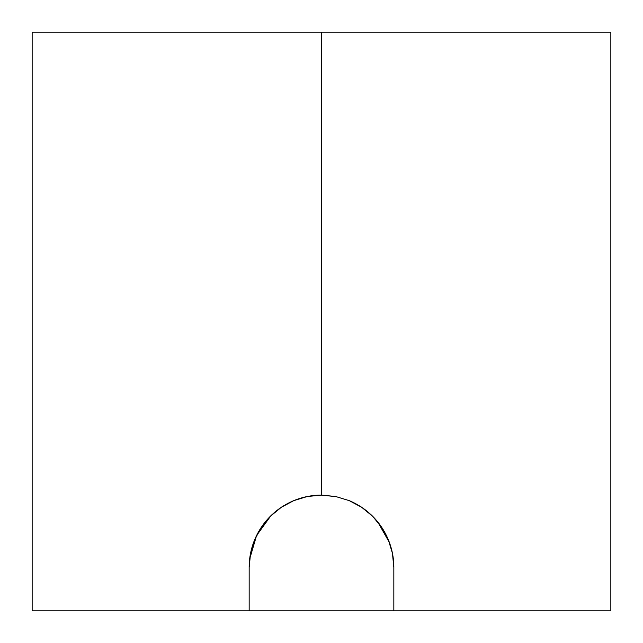 <?xml version="1.0" encoding="UTF-8"?>
<svg xmlns="http://www.w3.org/2000/svg" width="643" height="643" viewBox="0 0 643 643"><rect width="100%" height="100%" fill="white"/><g stroke="black" fill="none" stroke-linecap="round" stroke-linejoin="round"><path stroke-width="0.96" d="M32.576 610.85L249.162 610.85L249.162 567.447L250.569 553.253L254.684 539.718L261.38 527.212L270.333 516.313L281.248 507.343L293.755 500.64L307.306 496.517L321.5 495.11L321.5 32.15L32.15 32.15L32.15 610.85L610.85 610.85L610.85 32.15L321.5 32.15L321.5 495.11L335.638 496.5L349.221 500.632L361.72 507.327L372.618 516.265L381.612 527.212L388.292 539.662L392.439 553.269L393.837 567.447L393.837 610.85L610.424 610.85M32.15 32.15L610.85 32.15M349.245 500.64A72.337 72.337 0 0 1 393.837 567.447L393.837 610.85L249.162 610.85L249.162 567.447A72.337 72.337 0 0 1 321.5 495.11L336.908 496.774M377.779 522.003L389.393 542.483M249.645 559.08L256.565 535.571L270.816 515.839"/></g></svg>
